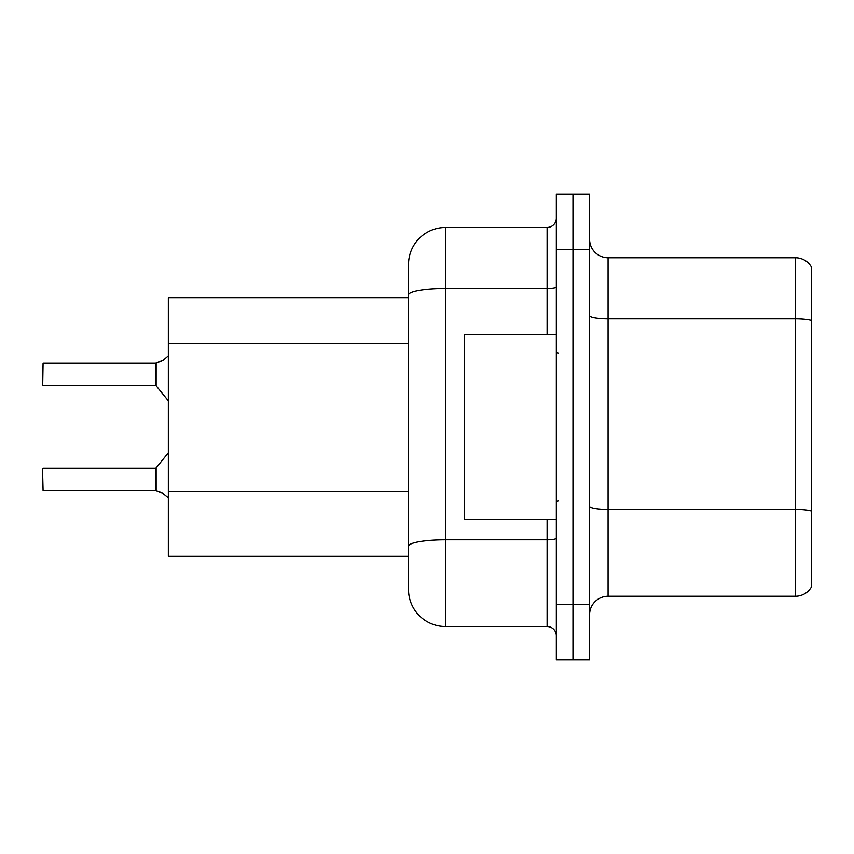 <?xml version="1.0" encoding="UTF-8"?>
<svg xmlns="http://www.w3.org/2000/svg" width="854" height="854" viewBox="0 0 854 854"><rect width="100%" height="100%" fill="white"/><g stroke="black" fill="none" stroke-linecap="round" stroke-linejoin="round"><path stroke-width="1.28" d="M547.094 334.619L547.094 288.535L445.478 288.535A36.957 6.416 180 0 0 408.522 294.95L408.522 264.409A36.957 36.957 0 0 1 445.478 227.463L445.478 626.537A36.957 36.957 0 0 1 408.522 589.591L408.522 294.95L408.522 297.672L168.334 297.672L168.334 556.328L408.522 556.328M589.591 614.72A18.478 18.478 0 0 1 608.069 596.241L795.416 596.241L795.416 257.759L608.069 257.759A18.478 18.478 0 0 1 589.591 239.28A18.478 18.478 0 0 0 608.069 257.759L608.069 596.241M572.959 604.365L572.959 659.8L589.591 659.8L589.591 604.365L572.959 604.365L572.959 659.8L556.328 659.8L556.328 604.365L572.959 604.365L572.959 249.635L572.959 604.365M556.328 604.365L556.328 194.2L572.959 194.2L572.959 249.635L572.959 194.2L589.591 194.2L589.591 604.365M811.3 266.811A18.478 18.478 0 0 0 795.416 257.759A18.478 18.478 0 0 1 811.3 266.811L811.3 587.189A18.478 18.478 0 0 1 795.416 596.241M811.3 321.392L811.3 511.076A18.478 3.213 180 0 0 795.416 509.507L608.069 509.507A18.478 3.213 0 0 1 589.591 506.294M445.478 626.537L547.094 626.537L547.094 519.381M445.478 227.463L547.094 227.463A9.234 9.234 0 0 0 556.328 218.218M408.522 589.591L408.522 552.634M408.522 264.409L408.522 284.734M556.328 635.782A9.234 9.234 0 0 0 547.094 626.537M163.349 493.495L155.556 490.367L161.673 492.502L168.772 498.17M161.673 361.135L155.556 363.27L163.349 360.132L156.133 363.057L156.122 385.773L155.407 385.432L155.407 363.27A0.929 0.918 0 0 0 155.556 363.27A0.929 0.918 180 0 1 155.417 363.281L155.407 374.34M42.7 378.034L43.074 363.27L155.407 363.27M556.328 334.619L464.32 334.619L464.32 519.381L556.328 519.381M155.417 490.356A0.929 0.918 180 0 1 155.556 490.367A0.929 0.918 -0 0 0 155.417 490.356L155.407 468.205L155.417 490.356L43.074 490.367L42.7 475.593M155.407 479.286L155.407 468.205L156.122 467.864L156.133 490.58M42.7 468.568L42.7 482.98M168.772 355.467L163.349 360.132M408.522 343.468L168.334 343.468M408.522 491.274L168.334 491.274M811.3 320.399A18.478 3.213 180 0 0 795.416 318.83L608.069 318.83A18.478 3.213 0 0 1 589.591 315.628M589.591 249.635L556.328 249.635M556.328 538.201A9.234 1.601 0 0 1 547.094 539.803L445.478 539.803A36.957 6.416 180 0 0 408.522 546.218M556.328 286.923A9.234 1.601 0 0 1 547.094 288.535L547.094 227.463M43.074 363.27L42.7 385.058M558.174 353.097L556.328 351.25M558.174 500.903L556.328 502.75M43.074 468.205L155.407 468.205M156.122 467.864L168.334 452.769M43.074 385.432L155.407 385.432M156.122 385.773L168.334 400.868"/></g></svg>

